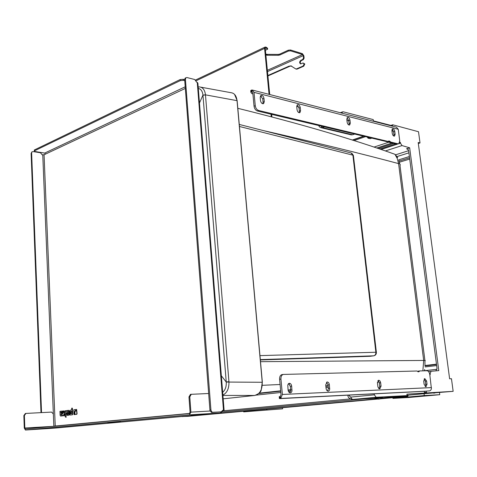 <?xml version="1.0" encoding="UTF-8"?>
<svg xmlns="http://www.w3.org/2000/svg" width="477" height="477" viewBox="0 0 477 477"><rect width="100%" height="100%" fill="white"/><g stroke="black" fill="none" stroke-linecap="round" stroke-linejoin="round"><path stroke-width="0.72" d="M279.832 54.998L279.743 54.122L278.246 54.414L278.335 55.29L279.832 54.998L288.388 51.075L290.612 50.866L302.543 54.551L303.259 55.612L303.503 57.932L302.698 59.506L303.318 59.691L304.123 58.122L303.503 57.932M304.123 58.122L303.873 55.803L302.448 53.68L290.517 49.99L288.299 50.192L288.388 51.075M278.335 55.29L267.382 55.237L267.299 54.36L266.589 54.271L266.673 55.147L267.382 55.237M266.673 55.147L265.856 54.903M265.409 50.306L267.627 49.203L266.077 48.004L265.993 47.11L266.077 48.004M265.963 47.95L265.445 47.956L265.242 48.594L269.732 94.524M279.743 54.122L288.299 50.192M269.064 94.351L264.58 48.392L264.985 47.116L265.88 47.062M265.993 47.11L267.49 48.165L267.573 49.053M265.772 54.032L266.589 54.271M267.299 54.36L278.246 54.414M296.384 69.111L297.088 69.099L295.615 68.849L290.964 65.892L288.961 66.19L291.674 66.088M267.871 75.521L288.961 66.19M289.581 66.375L267.913 75.95M271.252 116.752L271.002 114.23M271.669 114.391L271.92 116.931M296.467 68.915L303.151 65.999L303.771 66.184L304.749 63.93L303.074 62.988L304.159 64.037L303.151 65.999M303.074 62.988L300.593 63.9C299.276 62.916 299.359 61.73 300.844 60.329L302.698 59.506M297.088 69.099L303.771 66.184M304.129 63.745L304.749 63.93M303.318 59.691L301.464 60.513C300.158 61.563 299.938 62.696 300.796 63.906M424.697 369.478L424.262 370.82M239.263 124.437L350.983 152.926L353.439 155.812L376.371 352.259M373.825 355.806C375.56 355.371 376.413 354.226 376.383 352.372L375.87 352.241C375.959 354.226 375.22 355.425 373.658 355.824L374.147 355.705M370.253 356.277L260.353 359.956M397.687 157.595L394.986 154.315L397.252 158.513L398.581 163.605C400.167 164.052 400.638 164.69 399.994 165.513L424.912 360.487M263.31 130.567C317.032 142.808 362.121 153.821 398.581 163.605L423.683 360.451L422.866 370.856M262.35 385.315L280.088 384.498M288.174 384.08L289.348 384.021M237.82 108.309C299.878 123.662 352.264 138.998 394.986 154.315M198.307 88.448C200.954 88.996 202.504 91.214 202.946 95.108L199.475 102.99M202.946 95.108L205.468 94.845C204.848 89.986 202.862 87.345 199.505 86.921L198.188 86.963M222.92 395.433L254.718 395.463L223.188 398.832L254.7 395.469C259.852 394.169 262.362 389.769 262.237 382.274L237.009 100.444C236.407 95.805 234.451 93.224 231.136 92.705M221.34 375.763L226.247 382.047C226.48 386.597 225.287 390.025 222.67 392.321M222.89 395.057C227.1 392.917 229.121 388.511 228.948 381.833L205.468 94.845L237.027 100.653M376.168 397.275L374.35 394.843L350.583 397.108L352.384 399.487L374.88 398.247L352.3 399.493L376.168 397.275L407.072 395.606L406.893 394.151L453.15 391.343L426.027 393.537M437.814 392.452L408.008 395.2L408.091 395.874L407.334 396.351L380.425 398.802M367.767 137.287L369.126 137.609M367.642 137.257L368.184 138.127L369.466 137.686M367.528 137.227L367.976 138.151L369.973 138.628M391.128 125.827L392.428 125.379L392.78 124.795L418.514 131.735L420.01 142.951L418.323 143.494M390.639 125.701L392.517 124.891M341.955 113.15L342.516 111.886L343.202 111.797L373.217 119.59L373.372 120.866L390.913 125.397M426.927 393.024L426.378 392.255L424.405 392.44L424.262 391.331L426.229 391.122L426.378 392.255M424.953 393.203L424.405 392.44M393.298 130.817L391.993 131.264M371.577 138.193L370.289 138.628M408.02 395.159L407.018 395.2M407.072 395.606L383.228 397.788M379.531 388.045L378.476 388.093M354.494 134.12L352.622 134.776L350.899 134.776M346.934 120.425L348.788 120.89M382.626 397.377L374.767 397.872M374.35 394.843L374.236 393.835L424.262 391.331M279.23 396.763L279.397 398.545L280.273 398.593L374.236 393.835M250.807 91.572L250.723 90.666L251.325 90.177L251.474 91.787L251.886 91.691L252.792 92.86L254.044 106.216C254.456 108.726 255.583 110.318 257.419 110.992L387.306 141.788M296.724 106.288L298.703 106.824M252.888 93.886L251.808 93.581L250.872 92.27L251.474 91.787L252.5 92.049M260.418 96.014L261.42 96.3M379.43 398.981L378.899 399.058M378.905 399.082L377.021 398.939L380.044 398.909M279.218 396.685L280.249 396.476L281.031 394.598L279.6 379.275C279.504 376.681 280.297 375.119 281.967 374.6L282.277 374.57M279.397 398.545L280.082 398.462L279.91 396.596M392.428 125.379L392.529 126.19M426.229 391.122L429.872 390.848L430.868 390.055L431.423 388.779L429.789 374.612L430.242 374.576L429.795 374.666M279.6 379.275L280.941 379.114L282.378 394.455L280.804 398.223L280.082 398.462L425.907 391.176M429.61 373.712L430.123 373.652L431.077 371.285L438.786 370.605L409.665 147.804L406.517 148.806L408.151 149.283M430.123 373.652L430.242 374.576M385.344 150.959L402.016 145.574L400.477 143.172L398.867 143.702M399.648 142.581L400.37 142.343L400.477 143.172M379.793 149.062L395.576 143.911M402.016 145.574L409.665 147.804M435.841 370.867L437.027 368.459L408.58 150.315L407.203 148.746L406.517 148.806M399.75 142.098L400.37 142.343M453.15 391.343L451.469 378.726L449.62 378.792L418.192 142.504L420.01 142.951M399.392 162.228L409.719 159.044M436.467 364.16L425.025 365.507M401.085 396.154L402.397 396.512L407.567 396.292M187.801 416.332L377.438 399.07L187.801 416.332L181.445 416.54M375.053 398.373L382.435 397.794L380.044 398.903M374.988 398.337L374.785 397.991L381.391 397.442L382.632 397.419L382.494 397.752M429.789 374.612C429.348 372.239 428.429 370.951 427.034 370.748L419.623 370.939L418.961 371.75L418.007 371.78L417.107 371.005L283.308 374.433C281.633 374.952 280.846 376.514 280.941 379.114M417.864 371.744L418.281 371.088L419.581 370.945L418.281 371.088M291.668 386.155L291.96 391.08L291.399 392.315L290.457 392.869C289.193 392.839 288.4 391.879 288.078 390.007L287.786 385.082L288.335 383.86L289.259 383.299C290.541 383.311 291.34 384.265 291.668 386.155L290.32 386.31L288.668 383.55M380.67 382.792L381.063 386.131L379.829 388.874L378.887 388.552L377.933 386.883L377.426 382.912L378.827 380.175L380.091 381.081L380.67 382.792L379.34 382.93L378.034 380.491M426.623 381.051L427.028 384.218L425.955 386.811L424.113 384.337L423.707 381.159L424.768 378.577L426.623 381.051L425.305 381.189L424.172 378.923M329.351 384.73L329.679 389.465L329.172 390.651L328.301 391.176C327.139 391.134 326.393 390.216 326.083 388.421L325.713 384.867L327.109 381.982C328.283 382.011 329.029 382.924 329.351 384.73L328.009 384.879L326.506 382.25M327.568 391.051L328.379 388.415L328.009 384.879M425.24 386.603L425.711 384.349L425.305 381.189M379.108 388.707L379.728 386.269L379.34 382.93M289.718 392.768L290.672 389.989L290.32 386.31M388.326 141.49L389.512 142.462L396.775 144.197L397.985 143.798L390.723 142.063L388.952 140.953L387.044 141.878M397.985 143.798L398.844 143.714L399.738 140.816L398.253 129.267L396.411 127.192L252.703 90.135M251.79 91.691L252.196 90.004L254.008 92.335L255.267 105.709C255.678 108.219 256.805 109.811 258.641 110.491L388.26 141.478M264.282 101.613L263.972 98.405C263.376 96.008 262.32 95.054 260.8 95.543L260.192 97.451L260.502 100.671C261.092 103.056 262.141 104.016 263.656 103.539L264.282 101.613L263.06 102.12L262.732 103.742M350.309 123.06L349.963 120.115C349.474 118.063 348.615 117.175 347.399 117.449L346.809 119.316L347.155 122.273C347.638 124.318 348.49 125.207 349.707 124.944L350.309 123.06L349.092 123.501L348.866 124.992M395.129 134.24L394.771 131.425C394.324 129.541 393.561 128.689 392.482 128.879L391.921 130.71L392.279 133.524C392.726 135.408 393.483 136.261 394.562 136.076L395.129 134.24L393.924 134.639L393.758 136.046M300.576 110.664L300.248 107.563C299.705 105.322 298.739 104.391 297.35 104.779L296.742 106.675L297.064 109.788C297.606 112.023 298.566 112.954 299.955 112.578L300.576 110.664L299.353 111.141L299.067 112.709M297.022 105.125L299.031 108.046L299.353 111.141M392.088 129.315L393.567 131.837L393.924 134.639M347.029 117.843L348.747 120.556L349.092 123.501M260.514 95.853L262.755 98.918L263.06 102.12M251.999 89.998L251.325 90.177M396.775 144.197L398.492 143.827M243.669 411.872L282.646 408.819L243.669 411.872L243.616 411.252M266.834 409.779L266.78 409.147M282.646 408.819L282.539 407.71M434.899 393.018L433.569 393.143M439.758 394.7L424.291 395.552L392.917 398.384L408.521 397.508L439.758 394.7L439.484 392.601M424.291 395.552L424.059 393.722M392.917 398.384L392.833 397.669M222.753 410.321L224.101 410.19L222.771 410.232L221.346 411.818L211.579 412.45L210.148 411.013L209.922 410.017L184.665 79.617L185.416 79.254L185.869 77.793L186.954 77.542L194.723 79.516L196.566 82.062L197.872 83.022L224.101 410.166M185.803 77.864L185.118 78.156L184.665 79.617M208.652 393.507L190.478 394.342L188.97 396.936L190.073 412.217L189.333 413.571L25.394 428.99L24.822 428L24.393 415.568L25.907 413.428L51.605 412.086L53.352 414.018L53.847 426.158L189.691 413.404M222.562 410.846L220.994 412.927L189.429 414.853L190.907 412.14L189.798 396.846L191.307 394.246M191.277 394.252L190.478 394.342M189.429 414.853L25.436 430.027L54.485 428.137L25.424 430.033L24.273 428.054L23.85 415.628L24.393 415.568M219.933 411.949L212.515 412.283L211.442 411.46L210.929 409.916L209.922 410.017M185.416 79.254L210.929 409.916M32.144 151.835L31.118 153.355L40.986 412.641M31.118 153.355L32.12 151.853L33.163 151.579L40.479 152.759L42.131 154.792L44.063 154.781L55.237 426.074M53.847 426.194L55.898 426.122M54.485 428.137L220.994 412.927L55.153 428.09M39.025 428.96L51.474 428.167L39.025 428.96M107.73 422.622L120.556 421.823L107.73 422.622M190.919 414.942L204.055 414.149L190.919 414.942M31.631 153.111L41.535 412.611M184.665 79.599L183.365 79.271L180.175 79.564L180.252 80.631L34.559 150.786L34.314 150.959L35.137 151.543L44.677 153.087L45.5 154.107L44.063 154.781M68.157 411.275L66.5 411.442L68.098 411.263L68.354 411.675L68.378 412.223L66.875 412.39L66.464 413.231L66.989 415.378L68.766 415.187L69.171 414.358L69.022 411.085L68.563 410.345L66.464 410.584L66.5 411.442M68.831 410.333L69.29 411.073L69.439 414.34L69.034 415.169L67.239 415.36M65.57 410.685L66.124 417.286L65.57 410.685L64.896 410.763L64.628 412.867L63.751 410.894L63.024 410.971L64.24 413.666L63.214 415.783L63.996 415.7L65.021 413.66L65.146 416.6L65.88 417.309M65.039 414.131L64.258 415.682L63.214 415.783M63.751 410.894L64.771 412.575M75.724 409.534L76.04 410.554L75.455 410.625L74.877 411.806L75.002 414.531L74.323 414.608L74.734 414.549L74.609 411.824L75.187 410.637L75.771 410.572L75.724 409.534L73.834 409.749L74.054 414.62M76.624 409.427L77.089 413.66L76.755 414.346L75.038 414.513L76.487 414.358L76.821 413.678L76.624 409.427L76.022 409.499L76.093 411.061L75.223 411.162L74.913 411.788L75.038 414.513M62.666 415.855L62.362 415.008L62.666 415.855L60.829 416.045M61.128 414.191L62.248 414.054L62.636 413.243L62.123 411.079L62.839 411.788L62.904 413.231L62.511 414.042L61.128 414.191L61.342 415.115M72.361 408.133L72.892 413.97L72.486 414.805L70 415.056L72.218 414.817L72.623 413.982L72.361 408.133L71.669 408.211L71.753 409.981L70.256 410.154L69.821 411.043L70 415.056M71.818 411.138L71.681 413.726L70.638 413.839L70.542 411.734L70.775 411.252L71.818 411.138L71.043 411.24L70.811 411.723L70.906 413.809M61.766 411.979L61.825 413.273L61.044 413.356L60.752 412.092L61.766 411.979M61.831 411.985L61.02 412.074L61.253 413.332M62.386 411.061L59.959 411.323L60.126 415.336L60.579 416.063L62.404 415.866M62.362 415.008L61.134 415.139L60.859 414.209M68.455 413.881L68.217 414.37L67.436 414.459L67.15 413.625L67.382 413.148L68.414 413.028L68.455 413.881M68.414 413.046L67.651 413.13L67.645 414.435M180.175 79.564L34.523 149.885L34.29 150.338M220.291 412.969L221.584 411.764M24.822 428L53.859 426.313M25.877 413.434L25.359 413.493L23.85 415.628M180.252 80.631L183.442 80.339L184.748 80.667M290.612 50.866L290.517 49.99M265.814 47.903L265.295 48.147M302.543 54.551L267.364 70.316M303.259 55.612L267.49 71.592M304.779 64.222L304.159 64.037M196.148 80.738L264.58 48.392M301.464 60.513L300.844 60.329M239.448 126.471L352.891 155.162L375.87 352.241L259.965 355.621M260.323 359.61L373.658 355.824L370.039 356.307M260.508 361.679L423.683 360.451C425.287 360.451 425.711 360.552 424.947 360.761L424.983 365.99M237.129 100.587L262.35 382.274L226.247 382.047M254.718 395.463L254.718 395.463C258.928 393.793 261.098 391.927 261.229 389.864L262.243 382.304M205.474 94.941L202.958 95.203L226.235 381.934L228.936 381.725M437.004 369.293L424.327 370.724M436.652 365.585L425.108 366.92M436.515 364.553L424.989 365.907M409.391 156.516L398.677 159.849M397.269 156.498L408.914 152.843M409.564 157.833L399.052 161.089M391.903 130.048L392.678 129.786M350.583 397.108L348.842 395.26M320.431 127.478L322.5 127.633L321.051 126.155M352.622 134.776L322.5 127.633L324.378 126.948M379.114 381.964L377.402 382.149M328.271 387.402L326 387.646M290.559 391.438L288.579 391.653M280.834 392.482L256.185 395.117M350.196 398.933L222.556 410.876M282.378 394.455L431.458 387.604M431.077 371.285L428.543 371.565L431.077 371.285M397.258 144.221L381.069 149.498M408.634 150.69L395.827 154.745M393.62 143.44L378.154 148.508M365.328 136.702L353.976 140.596M363.754 136.327L352.598 140.16M389.119 142.098L373.962 147.101M407.734 395.159L407.823 395.88L402.165 396.059M402.66 396.101L402.397 396.512L381.356 398.432M376.436 398.879L182.166 416.618M364.005 398.85L222.276 411.943M417.959 371.494L419.277 371.344M328.379 388.415L329.72 388.272M425.711 384.349L427.028 384.218M379.728 386.269L381.063 386.131M290.672 389.989L292.019 389.84M280.249 396.476L280.804 398.223M378.213 380.61L377.903 380.646M328.128 386.042L325.863 386.287M290.684 390.097L288.132 390.377M280.714 391.182L258.689 393.567M328.11 385.851L325.839 386.096M290.666 389.918L288.102 390.198M280.697 390.997L258.898 393.364M388.642 141.568L389.852 141.168M389.077 142.015L390.287 141.615M390.723 142.063L389.512 142.462M254.008 92.335L398.253 129.267M257.419 110.992L258.641 110.491M299.031 108.046L300.248 107.563M393.567 131.837L394.771 131.425M348.747 120.556L349.963 120.115M262.755 98.918L263.972 98.405M254.044 106.216L255.267 105.709M391.927 143.04L376.735 148.031M190.907 412.14L210.148 411.013M212.921 412.325L211.579 412.45M223.48 410.196L197.234 82.229M53.352 413.994L42.763 154.894M185.344 88.418L45.5 154.107M44.677 153.087L185.219 86.796M188.97 396.936L189.798 396.846M183.442 80.339L183.365 79.271M34.559 150.786L34.523 149.885M291.584 66.07L290.964 65.892M267.615 49.083L267.537 48.314M295.967 68.992L296.587 69.171M264.985 47.116L195.576 80.005M353.385 155.359L351.728 153.165M370.2 356.289L373.718 355.824M398.82 160.421L399.804 164.112M200.775 87.154L230.975 92.693M234.529 94.357L237.117 100.486M392.601 124.813L390.806 125.433M367.362 137.185L367.976 138.151L370.086 138.652M352.3 399.493C349.092 398.569 347.667 397.174 348.031 395.302M342.516 111.886L340.286 112.721M351.495 134.919L321.373 127.788C319.93 127.413 319.065 126.685 318.773 125.612M407.203 148.746L407.608 148.86M352.264 140.053L363.367 136.237M408.091 395.892L407.805 396.292M407.662 396.315L380.419 398.802M374.988 398.343L378.183 399.124M281.967 374.6L283.308 374.433M328.087 385.654L325.821 385.899M290.648 389.727L288.078 390.007M280.679 390.812L259.106 393.155M388.361 141.478L387.223 141.86M299.955 112.578L299.544 112.739M349.707 124.944L349.402 125.057M263.656 103.539L263.149 103.747M250.723 90.666L250.872 92.27M25.359 413.493L25.907 413.428M185.869 77.793L185.118 78.156M32.12 151.853L31.607 152.103M34.314 150.959L34.278 150.058"/></g></svg>
